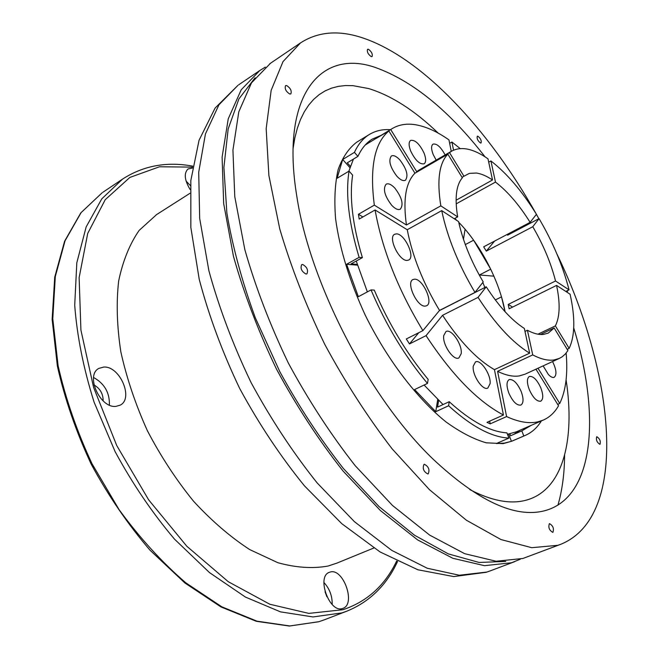 <?xml version="1.0" encoding="UTF-8"?>
<svg xmlns="http://www.w3.org/2000/svg" width="659" height="659" viewBox="0 0 659 659"><rect width="100%" height="100%" fill="white"/><g stroke="black" fill="none" stroke-linecap="round" stroke-linejoin="round"><path stroke-width="0.99" d="M456.992 220.567L454.784 218.458L455.254 219.431M465.32 244.596L473.607 240.189L490.716 269.169L479.406 274.992L493.921 276.162M495.329 299.952L501.491 296.871L505.066 311.707C499.637 281.327 480.427 244.258 458.738 222.305M424.347 464.249L424.017 464.348C422.279 468.467 423.572 471.679 427.88 473.986L428.185 473.895C429.932 469.793 428.655 466.58 424.347 464.249M549.474 523.617L549.392 523.641C548.09 527.381 549.235 530.297 552.827 532.381L552.893 532.365C554.203 528.633 553.066 525.725 549.474 523.617M596.856 436.719L596.708 436.76C595.86 439.833 596.914 442.362 599.871 444.331L600.003 444.29C600.86 441.233 599.805 438.705 596.856 436.719M566.46 291.121L567.481 291.377L567.901 290.413M477.833 136.191L477.281 136.232C476.696 138.637 477.783 140.894 480.526 143.011L481.07 142.962C481.655 140.573 480.576 138.316 477.833 136.191M368.406 49.252L367.533 49.293C366.841 51.839 368.068 54.285 371.223 56.616L372.08 56.575C372.78 54.038 371.552 51.591 368.406 49.252M286.665 85.555L285.528 85.67C284.515 88.718 285.924 91.502 289.746 94.023L290.866 93.899C291.888 90.876 290.487 88.092 286.665 85.555M302.613 264.457L301.69 264.646C300.15 268.402 301.591 271.541 306.015 274.037L306.913 273.856C308.461 270.116 307.036 266.986 302.613 264.457M573.734 327.993C600.448 414.091 595.044 497.454 544.573 510.774C515.198 518.336 478.113 501.202 433.325 459.364C369.938 398.983 309.895 283.378 296.863 196.58C279.861 94.122 321.386 48.519 375.366 67.49C412.509 80.777 449.067 110.547 485.024 156.817M438.243 133.151C414.56 110.382 391.347 95.522 368.603 88.553L352.952 85.662L345.505 85.555L338.355 86.37L331.559 88.141L325.151 90.884L319.178 94.624L313.684 99.352L308.7 105.094L304.293 111.832L300.479 119.576L297.316 128.307L294.828 137.995L293.057 148.613M469.743 489.563C491.021 500.568 509.341 504.226 524.704 500.543C562.662 491.589 575.496 440.665 566.089 379.856M463.458 239.283L465.073 229.25M484.876 287.497L482.8 282.472M480.37 277.027L479.406 274.992M541.369 420.92C537.274 427.617 531.953 432.419 525.396 435.335L511.433 441.324L504.267 443.145L496.392 443.532L508.913 438.095C491.408 437.164 471.3 426.389 448.606 405.763L435.747 411.694L414.593 389.568L427.469 383.423C404.931 356.437 386.116 325.274 371.017 289.935L358.356 296.707L346.601 264.275L359.114 257.348C348.776 222.94 345.423 194.191 349.039 171.109L337.111 178.26L342.688 159.503L354.427 152.377C358.158 144.28 363.093 138.332 369.238 134.543C375.449 130.779 382.517 129.148 390.441 129.675M511.433 441.324L508.682 434.108M448.606 405.763L449.224 401.71C470.872 421.381 490.107 431.769 506.928 432.872L508.913 438.095M523.781 435.986L521.821 430.871L510.61 435.747L509.893 433.877M435.747 411.694L437.708 399.519M371.017 289.935L374.271 290.108C388.728 323.791 406.694 353.553 428.161 379.403L427.469 383.423M438.63 400.417L437.56 407.105L449.224 401.71M349.904 167.633L342.688 159.503M354.427 152.377L357.936 156.372L347.26 162.814L350.357 166.307M349.039 171.109L352.631 175.137C349.303 197.338 352.557 224.834 362.392 257.644L351.033 263.921L357.293 264.432M357.524 265.157L346.601 264.275M362.392 257.644L359.114 257.348M330.143 572.061L329.352 572.317C316.147 576.493 329.558 613.537 342.54 608.488L342.968 608.348C356.189 604.105 343.199 567.679 330.143 572.061M326.946 596.848L325.035 591.774M332.194 604.534C332.35 596.008 329.582 588.66 323.898 582.49M192.379 168.078L188.095 168.918C183.754 173.136 184.438 180.014 190.163 189.578M190.41 185.591L186.069 181.068M103.685 367.071L98.949 368.373C85.06 374.987 100.011 408.498 115.951 406.372L120.111 405.186C134.032 398.637 119.765 365.671 103.685 367.071M103.15 400.919C103.191 393.86 100.143 388.53 93.99 384.93M109.394 405.079C109.756 392.748 104.484 383.554 93.586 377.483M525.396 435.335L511.961 441.143L503.146 443.631L486.268 442.815C473.706 439.207 460.279 432.238 445.978 421.908C417.015 398.604 387.162 359.517 365.284 315.233C349.55 281.088 339.649 248.88 335.571 218.59C334.113 199.792 334.97 183.457 338.133 169.594C342.523 157.402 348.718 148.267 356.741 142.179L357.079 141.973M373.801 548.016L336.971 563.091L328.091 566.032C312.761 568.816 296.023 567.712 277.867 562.712L249.712 549.581C230.477 537.069 211.778 520.972 193.606 501.293C176.184 479.867 160.771 456.341 147.377 430.706C135.515 404.428 126.676 378.167 120.852 351.898C116.923 326.279 116.19 302.629 118.661 280.965C122.862 260.898 129.691 244.044 139.148 230.403L156.653 214.546M520.322 559.219L511.516 562.761L484.472 565.677L452.824 558.28L417.641 539.919L380.441 510.585L343.117 471.103C318.799 440.261 296.616 406.323 276.574 369.287C258.369 331.386 243.995 293.708 233.451 256.277L223.673 203.582L222.099 157.122L228.245 118.809L241.194 89.805L259.753 70.538L265.313 67.127M505.766 561.419L479.109 562.465L448.359 553.906L414.527 535.232L378.991 506.532L343.454 468.574C320.307 439.158 299.095 406.867 279.836 371.725L255.288 317.745C241.968 281.302 232.503 246.375 226.869 212.972L223.903 167.394L228.162 128.983L238.896 98.924L255.115 77.754M564.598 455.196C564.475 473.524 562.259 490.164 557.951 505.107M556.839 253.814C614.509 372.747 630.144 515.906 560.867 544.252L522.9 558.47L496.103 561.254L464.653 553.675L429.61 535.075L392.484 505.453L355.16 465.649C330.802 434.569 308.544 400.4 288.387 363.142C270.058 325.019 255.535 287.151 244.818 249.555L234.777 196.679L232.932 150.12L238.805 111.808L251.483 82.869L270.511 63.239M560.867 544.252L557.761 545.322L531.747 547.695L500.939 539.54L466.358 520.206L429.47 489.695L392.154 448.878C367.681 417.089 345.192 382.212 324.706 344.245C305.982 305.447 290.998 267.01 279.754 228.92L268.88 175.5L266.17 128.653L271.17 90.316L283.016 61.6L300.553 42.876C318.569 31.319 339.813 29.844 364.287 38.453C423.688 59.17 489.398 130.737 535.891 213.392M536.418 214.332L538.856 218.714M531.253 425.327L521.821 430.871M357.936 156.372C361.552 148.506 366.355 142.739 372.327 139.065L381.009 135.4M520.173 430.154L513.814 434.355M367.598 142.641L370.679 141.669M488.533 161.373L489.019 162.015M528.716 223.08L529.136 223.838M461.193 353.694C462.552 344.69 451.25 328.231 445.954 331.568L443.729 335.596C442.214 344.509 453.656 361.247 458.919 357.895L461.193 353.694M521.08 391.248C517.167 382.846 513.18 378.974 509.119 379.625C506.384 381.577 506.326 386.158 508.946 393.374C512.883 401.801 516.862 405.697 520.898 405.054C523.666 403.069 523.732 398.464 521.08 391.248M543.123 365.877L548.387 374.518C550.726 376.973 552.67 377.895 554.227 377.286C556.979 374.79 556.427 369.542 552.571 361.536M445.122 154.931C440.78 146.916 436.736 143.316 433.004 144.132C431.077 145.655 431.134 149.123 433.185 154.519L436.167 160.129M396.973 176.332C400.433 179.973 403.242 181.283 405.4 180.261C408.588 175.846 406.76 169.091 399.922 159.997C396.438 156.274 393.588 154.939 391.38 155.985C388.217 160.417 390.079 167.205 396.973 176.332M391.743 205.328C395.235 208.944 398.102 210.221 400.342 209.167C403.786 204.512 401.957 197.486 394.848 188.103C391.331 184.413 388.423 183.103 386.125 184.182C382.706 188.861 384.576 195.912 391.743 205.328M410.697 151.043C415.219 160.31 419.701 164.561 424.132 163.811C426.175 162.188 426.159 158.621 424.066 153.11C419.569 143.893 415.088 139.659 410.623 140.408C408.605 142.006 408.629 145.557 410.697 151.043M540.784 387.797C536.978 379.666 533.172 375.902 529.35 376.478C526.772 378.332 526.763 382.772 529.35 389.798C533.164 397.954 536.97 401.743 540.775 401.174C543.387 399.28 543.387 394.823 540.784 387.797M490.098 383.653C491.186 374.732 480.518 358.867 475.452 361.948L473.236 366.173C471.992 375.012 482.8 391.149 487.841 388.044L490.098 383.653M425.228 306.106L426.62 305.743C433.82 302.802 422.691 278.444 414.511 279.185L412.954 279.564C405.722 282.472 417.147 307.209 425.228 306.106M407.048 260.42L408.712 260.033C415.607 257.076 404.618 233.624 396.479 233.871L394.642 234.274C387.723 237.215 399 261.022 407.048 260.42M535.948 369.18L558.535 405.763C554.746 412.452 549.705 417.213 543.42 420.03L538.008 421.801C529.086 423.836 518.625 422.089 506.598 416.579L490.197 423.861L487.001 422.337L503.435 415.013C477.668 401.38 451.876 374.922 426.06 335.645L409.47 343.932L406.323 338.957L422.897 330.629C398.085 289.647 382.146 249.423 375.086 209.974L359.18 219.076L358.455 214.274L374.32 205.147C369.551 167.814 374.403 143.094 388.876 130.976L375.861 138.588L392.146 128.637C399.214 124.403 407.468 123.192 416.883 124.988C426.974 126.981 437.667 131.948 448.96 139.889L451.242 151.389M543.42 420.03L516.269 431.851L507.471 434.297M443.046 404.568L424.108 385.029M367.36 291.896L356.247 261.038M348.842 171.233L353.438 159.083M365.102 145.145L367.145 143.81M456.086 200.229L492.52 179.981C486.713 176.068 481.342 173.754 476.399 173.037L469.414 173.366L463.944 176.225L449.52 152.633L451.736 151.1C461.292 146.051 473.376 148.613 487.981 158.803L492.52 179.981M456.168 203.862L495.477 182.09C507.578 191.382 519.127 204.801 530.116 222.347L483.673 246.828L486.301 251.104L532.769 226.729C543.313 244.761 550.899 262.85 555.537 280.998L508.204 304.433L509.119 308.799L556.567 285.413C560.331 303.14 559.944 316.633 555.389 325.9L537.942 334.187M540.396 334.492L554.128 327.976L548.255 333.1L543.263 334.451C538.675 334.879 533.395 333.479 527.422 330.266L532.736 354.904L497.586 371.314L506.598 416.579M554.128 327.976L567.934 350.555L565.29 354.048L562.168 356.791L559.343 358.422L553.848 360.003C547.802 360.819 540.759 359.122 532.736 354.904M559.343 358.422L525.001 374.213L519.284 375.918C512.999 376.866 505.766 375.333 497.586 371.314M474.974 292.423C458.466 264.663 447.379 237.397 441.719 210.625L458.582 221.605C462.972 241.416 471.185 261.532 483.22 281.937L474.974 292.423L439.528 310.43C423.193 283.181 412.427 256.285 407.246 229.736L375.086 209.974M532.769 226.729L539.062 218.615C552.917 242.215 562.918 265.964 569.055 289.853L555.537 280.998M495.477 182.09L490.922 160.944C506.928 173.391 522.109 191.176 536.451 214.299L530.116 222.347M556.567 285.413L570.093 294.219C575.332 317.745 575.01 335.802 569.145 348.405L555.389 325.9M503.435 415.013L494.448 369.65L529.655 353.158L524.358 328.47C511.565 320.216 498.855 306.336 486.235 286.813L478.047 297.374L442.576 315.299L426.06 335.645M529.655 353.158C512.463 342.598 495.255 324.006 478.047 297.374M441.719 210.625L407.246 229.736M390.738 129.568L416.702 171.645L419.215 169.948M416.702 171.645L449.52 152.633M508.954 233.5L507.587 235.189L539.062 218.615M569.055 289.853L565.809 291.435M488.706 162.196L490.922 160.944M569.145 348.405L567.177 349.311M494.448 369.65C476.951 359.526 459.661 341.403 442.576 315.299M422.897 330.629L439.528 310.43M522.356 226.432L522.785 227.182M449.644 143.341L451.917 142.014L460.171 148.563M451.917 142.014L453.54 150.178M538.008 368.233L559.755 403.473L557.687 404.387M566.147 353.059C567.967 373.851 565.834 390.655 559.755 403.473M525.001 331.428L527.422 330.266M439.38 310.62L486.235 286.813M454.224 218.763L457.659 216.885C454.595 198.12 456.152 185.097 462.33 177.815L447.856 154.14L414.948 173.202L388.876 130.976M462.025 177.312L463.944 176.225M457.659 216.885L440.822 205.855C436.793 180.475 439.133 163.234 447.856 154.14M374.32 205.147L406.438 224.999C402.896 199.792 405.73 182.527 414.948 173.202M406.438 224.999L440.822 205.855M358.455 214.274L362.895 216.951M489.678 421.142L490.197 423.861M508.204 304.433L512.603 307.078M494.604 241.062L486.301 251.104M418.762 332.704L409.47 343.932M318.964 621.684L324.146 619.88L318.89 621.717L289.35 626.05L256.285 621.289L220.954 606.931L184.94 583.017L150.046 550.224C127.904 524.391 108.282 495.7 91.197 464.15C76.057 431.686 64.796 399.041 57.399 366.239L52.143 319.409L54.73 277.142L64.598 241.227L80.818 212.865L102.219 192.708L81.09 212.635L65.06 240.782L55.298 276.558L52.778 318.758L58.091 365.613C65.521 398.473 76.831 431.175 92.005 463.73L119.065 509.629C139.774 537.958 162.032 562.374 185.854 582.869L221.803 606.807L256.969 621.165L289.771 625.951L318.964 621.684M192.535 167.114L159.536 166.768L129.856 177.428L105.234 199.685L87.713 233.434L79.138 277.628L80.909 330.052L93.594 387.393L116.701 445.468L148.621 499.802L186.843 546.278L228.294 581.724L269.877 604.27L308.816 613.389L342.96 609.715C367.145 601.585 385.045 585.357 396.66 561.031M397.566 561.468C386.586 585.225 369.724 601.782 346.964 611.124L341.856 612.903L313.009 616.948L280.462 611.857L245.453 597.079L209.546 572.638L174.569 539.21C152.287 512.9 132.475 483.722 115.136 451.679L94.097 402.179C83.52 368.587 77.062 336.279 74.714 305.249L76.806 262.809L86.14 226.951L101.774 198.861L122.533 179.108L102.993 192.189M486.877 572.045L490.205 570.892L486.111 572.317L453.721 576.576L417.872 569.771L380.111 551.97L341.782 523.674L304.425 485.823C280.479 456.349 258.896 423.894 239.678 388.464C222.338 352.128 208.854 315.76 199.232 279.358L190.846 227.454L190.83 180.508L199.051 140.26L215.089 108.076L238.023 85.266L218.936 104.814L205.435 133.958L198.705 172.238L199.685 218.483L208.895 270.775C219.085 307.868 233.138 345.127 251.071 382.558C270.874 419.099 292.893 452.544 317.119 482.89L354.427 521.673L391.767 550.389L427.246 568.239L459.323 575.241L486.877 572.045M238.756 84.764L259.753 70.538M191.168 165.862L192.7 166.126M346.964 611.124L324.146 619.88M514.761 561.633L490.205 570.892M300.553 42.876L269.795 63.725M189.99 193.293L156.092 214.908M369.238 134.543L356.741 142.179M190.83 165.804C165.607 161.57 142.846 166.002 122.533 179.108M392.146 128.637L366.824 144.008M451.736 151.1L419.025 170.063"/></g></svg>

